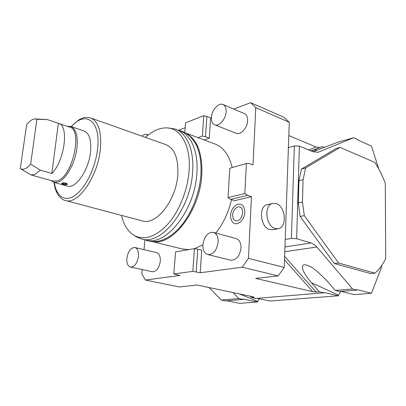 <?xml version="1.0" encoding="UTF-8"?>
<svg xmlns="http://www.w3.org/2000/svg" width="406" height="406" viewBox="0 0 406 406"><rect width="100%" height="100%" fill="white"/><g stroke="black" fill="none" stroke-linecap="round" stroke-linejoin="round"><path stroke-width="0.61" d="M144.912 239.804L144.023 249.66M142.227 269.579L141.846 273.766L145.348 280.028L179.899 275.456L173.829 273.938L192.845 271.345L200.199 272.771L242.27 267.204L248.462 258.343L251.466 196.661L234.627 200.676L230.669 199.417L247.482 195.352L251.466 196.661M204.279 139.984L209.263 138.238L210.628 117.958L211.414 117.659M247.482 195.352L244.854 193.51L246.401 163.461L249.086 163.491L253.009 164.927L255.8 107.661L250.659 102.647L233.79 109.097M200.199 272.771L201.721 250.177L197.737 249.182L196.174 271.868M185.192 127.687L178.396 130.285M185.775 133.051L214.089 143.658C223.006 146.703 229.055 154.676 232.237 167.587M181.908 248.898L188.683 249.624M194.499 248.629L202.883 244.818M215.814 233.029C223.219 223.67 228.456 212.556 231.527 199.691M152.199 271.715L152.336 271.741C156.498 271.594 159.157 268.067 160.314 261.165C160.507 256.348 159.233 253.491 156.493 252.593L135.02 247.543M230.461 260.15L230.735 260.216C236.328 260.236 239.753 256.186 241.017 248.066C241.052 242.844 239.367 239.667 235.957 238.535L213.581 232.42M235.942 133.214L236.328 133.366C240.738 135.203 247.447 127.794 247.619 120.734C247.701 116.928 246.549 114.512 244.158 113.492L223.188 104.611M232.491 221.996C231.09 220.199 230.461 217.936 230.608 215.216C231.014 210.105 233.323 206.476 237.546 204.34C242.159 203.391 244.585 206.05 244.818 212.318C244.656 220.595 236.231 227.061 232.491 221.996L231.973 221.275M209.263 138.238L205.487 136.807L206.893 116.456L210.628 117.958M205.487 136.807L202.355 136.066L197.986 137.629M206.893 116.456L203.787 115.68L185.572 122.795L184.816 132.518M324.516 147.54L322.349 146.622L310.935 150.865M288.808 135.548L316.061 146.987L319.294 147.49M250.659 102.647L283.961 117.293L289.265 122.267L255.8 107.661M203.787 115.68L202.355 136.066M145.348 280.028L179.518 286.986L197.011 285.012L252.963 296.75L254.014 297.283L253.669 296.918M242.27 267.204L278.14 275.877L284.266 267.442L289.265 122.267M254.014 297.283L251.344 297.507L255.739 298.425L323.841 292.827L319.385 291.782L316.162 292.051L312.732 291.66L255.678 278.404L278.14 275.877M173.829 273.938L175.544 251.913L194.444 248.619L197.737 249.182M192.845 271.345L194.444 248.619M248.462 258.343L284.266 267.442M269.757 229.537C260.175 227.375 258.241 205.852 267.437 204.573L272.832 203.386L276.161 203.589C285.722 206.111 287.468 227.624 278.115 228.73L272.67 229.72L269.757 229.537M230.669 199.417L228.065 197.636L229.771 168.307L246.401 163.461M244.854 193.51L228.065 197.636M322.349 146.622L311.422 151.062M352.575 288.991L335.27 290.447L339.731 291.518L357.036 290.097L352.575 288.991L316.888 247.01L314.523 244.747L311.514 243.092L296.624 238.703L291.391 238.434L294.35 145.932L299.395 146.109L313.27 151.824L318.213 152.235L353.707 137.715L337.376 142.354L313.102 151.753M317.111 150.327L314.538 149.778M209.115 287.549L221.24 300.044L238.84 298.562L233.14 292.589M226.852 300.8L239.702 303.353L257.424 301.998L243.23 299.09L243.214 299.455L225.584 300.902L221.24 300.044M203.183 286.306L209.191 287.631M340.903 291.422L338.553 295.126L311.397 282.708C301.242 270.635 301.973 266.463 302.8 265.61C303.47 264.433 305.413 264.514 308.631 265.854C311.864 266.64 318.06 271.741 327.231 281.16L335.27 290.447M381.721 265.519L381.726 266.701L371.454 293.264L354.159 294.589L341.02 291.412M257.424 301.998L257.724 301.389L239.393 293.903M259.373 298.811L257.724 301.389M338.553 295.126L338.269 295.801L270.01 301.034L257.023 298.319M319.385 291.782L311.397 282.708M338.269 295.801L323.851 292.416L323.841 292.827M291.391 238.434L285.23 239.449M294.35 145.932L288.387 147.698M296.624 238.703L299.395 146.109M378.778 168.982L371.475 146.14L357.899 139.994L357.899 139.613L353.707 137.715M371.454 293.264L357.036 289.671L357.036 290.097M374.926 273.157L370.693 273.588L334.371 263.56L300.13 216.459L298.303 202.934L298.963 180.665L301.496 169.043L336.067 148.52L340.126 147.398L374.789 162.39C378.945 168.678 382.447 175.636 385.289 183.273L385.7 258.536C382.848 264.57 379.26 269.442 374.926 273.157L338.614 263.052L304.302 215.652L302.455 202.046L303.079 179.655L305.596 167.972L340.126 147.398M334.371 263.56L338.614 263.052M300.13 216.459L304.302 215.652M298.303 202.934L302.455 202.046M298.963 180.665L303.079 179.655M301.496 169.043L305.596 167.972M251.344 297.507L250.055 296.136M243.214 299.455L238.84 298.562M278.115 228.73L275.197 228.542C265.6 226.35 263.626 204.654 272.832 203.386M186.181 133.295C197.392 139.583 202.599 153.478 201.802 174.981C200.062 210.491 172.565 245.955 152.752 241.626M176.29 129.499L178.691 130.397C190.627 133.904 198.575 151.164 196.869 173.332C195.007 210.105 166.059 246.29 146.333 240.154L145.292 239.895M135.35 236.17L136.858 237.114L142.075 239.104C161.71 245.234 190.658 208.831 192.601 171.905C194.352 149.641 186.471 132.341 174.58 128.859L167.181 127.905M121.46 215.373C123.739 225.031 128.027 231.75 134.32 235.526C144.546 240.722 155.767 236.876 167.982 223.99C179.244 211.161 187.653 190.252 189.079 171.144C191.165 145.693 180.431 127.514 166.064 127.865C159.142 127.946 152.275 131.118 145.46 137.385M91.172 118.156L165.283 144.404C174.341 147.86 178.523 157.924 177.823 174.595C176.331 200.092 156.417 225.371 142.699 221.006L141.917 220.798M71.136 126.606L83.758 130.884C89.29 133.011 91.543 140.075 90.523 152.077C88.736 170.236 75.76 188.907 67.467 186.141L66.965 186.004M67.32 126.347L70.517 126.398C75.922 128.484 78.069 135.594 76.957 147.738C75.303 162.862 66.041 179.498 58.17 182.015L54.013 182.38L50.791 180.462M61.621 183.385L61.616 183.41C62.585 184.466 64.407 184.837 67.091 184.522L67.497 184.197C66.528 183.142 64.701 182.771 62.011 183.091L61.616 183.41L62.011 183.091C64.696 182.624 66.528 182.979 67.503 184.162M52.922 181.061L57.429 180.832C72.704 176.64 83.129 128.91 69.365 127.037L58.911 123.505M51.811 173.504C64.803 160.746 69.228 124.84 58.373 123.322L51.811 173.504L40.392 170.221L34.804 174.453L30.907 174.885L20.493 168.723C23.396 170.15 26.781 168.617 30.648 164.115L40.392 170.221M58.373 123.322L47.218 119.552L35.561 118.933M47.263 119.567L36.921 119.268L30.648 164.115M20.3 168.617L26.613 124.738C29.608 120.942 32.465 118.999 35.175 118.917L36.921 119.268M62.595 183.553C63.3 184.192 64.518 184.436 66.249 184.283C64.458 184.497 63.24 184.248 62.595 183.542L62.859 183.329C64.65 183.121 65.868 183.365 66.518 184.07L66.249 184.283L66.518 184.07M126.86 258.287C126.576 263.245 127.804 266.179 130.549 267.082C134.635 266.889 137.289 263.271 138.507 256.216C138.756 251.299 137.543 248.396 134.863 247.508C130.752 247.67 128.083 251.263 126.86 258.287M141.943 136.142C143.521 134.599 145.018 134.021 146.434 134.401L147.82 135.34M202.888 244.752C202.746 250.167 204.406 253.44 207.872 254.577C213.394 254.542 216.829 250.365 218.169 242.032C218.261 236.688 216.631 233.455 213.277 232.333C207.705 232.313 204.238 236.454 202.888 244.752M211.43 117.4C211.267 121.353 212.404 123.835 214.83 124.845C219.164 126.657 225.873 118.983 226.122 111.772C226.249 107.889 225.132 105.443 222.782 104.438C218.362 102.566 211.709 110.265 211.43 117.4M238.063 220.605L237.941 220.656C234.566 221.366 232.816 219.463 232.684 214.947C232.811 209.105 238.804 204.426 241.519 208.156L241.905 208.714M316.061 146.987L308.692 149.936M318.954 151.981L317.451 152.402M284.647 256.379L316.162 292.051M316.888 247.01L284.809 251.715M284.53 259.83L312.732 291.66M311.072 242.95L284.971 246.96M65.016 200.407L65.762 200.61C78.114 204.71 97.744 176.706 100.328 149.327C101.749 131.468 98.364 120.958 90.173 117.806C86.666 117.309 84.382 117.324 83.326 117.841L78.749 119.866L71.07 126.581M54.353 182.477C56.246 196.494 64.985 202.604 75.267 195.256C85.539 188.039 95.511 167.714 97.547 149.225C101.104 120.927 85.397 109.924 71.405 126.697M152.179 241.59L182.979 249.162M179.178 130.559C182.279 131.026 185.912 132.95 190.074 136.34C194.459 141.415 197.088 145.713 197.955 149.23C200.518 156.645 201.493 165.212 200.868 174.935C199.529 193.987 191.17 214.672 179.716 227.507C174.737 232.887 169.541 236.84 164.125 239.357C157.579 242.143 151.336 242.331 145.404 239.921M134.32 235.526L136.858 237.114M142.075 239.104L146.333 240.154M67.467 186.141L54.013 182.38C54.698 188.059 56.327 192.611 58.9 196.037C61.428 198.874 63.712 200.397 65.762 200.61L142.699 221.006M20.493 168.723L24.106 170.977M53.399 181.198L30.907 174.885M152.336 271.741L130.549 267.082M148.195 135.031L146.657 134.482M230.735 260.216L207.872 254.577M236.328 133.366L214.83 124.845M241.519 208.156C242.189 208.648 242.575 210.135 242.671 212.607C242.077 216.809 240.499 219.494 237.941 220.656"/></g></svg>
